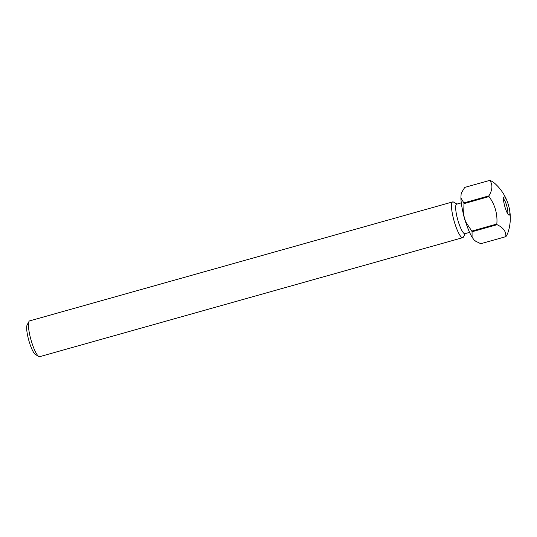 <?xml version="1.0" encoding="UTF-8"?>
<svg xmlns="http://www.w3.org/2000/svg" width="537" height="537" viewBox="0 0 537 537"><rect width="100%" height="100%" fill="white"/><g stroke="black" fill="none" stroke-linecap="round" stroke-linejoin="round"><path stroke-width="0.81" d="M507.66 213.686A7.894 1.624 74.3 0 0 506.733 205.866A7.894 1.624 74.3 0 0 503.518 198.958M504.861 206.685A9.485 1.947 -105.7 0 1 503.793 197.193A9.485 1.947 -105.7 0 1 504.102 196.891A9.485 1.947 -105.7 0 1 508.532 205.335A9.485 1.947 -105.7 0 1 509.298 215.129A9.485 1.947 -105.7 0 1 508.814 215.048A9.485 1.947 -105.7 0 1 504.861 206.685M38.798 356.487L35.415 354.487A15.68 3.222 -105.7 0 1 28.884 340.666A15.68 3.222 -105.7 0 1 27.119 324.979L28.964 321.509A18.58 3.819 74.3 0 0 31.059 340.102A18.58 3.819 74.3 0 0 38.798 356.487A18.58 3.819 74.3 0 0 39.684 356.669L462.753 237.669A18.58 3.819 74.3 0 0 463.418 237.059L465.257 233.588M461.283 202.858L456.638 204.167A15.331 3.155 74.3 0 0 457.819 220.016A15.331 3.155 74.3 0 0 464.935 233.682L469.586 232.373M456.96 204.073L453.577 202.08A18.58 3.819 74.3 0 0 452.691 201.899A18.58 3.819 74.3 0 0 454.127 221.11A18.58 3.819 74.3 0 0 462.753 237.669M476.373 241.663L474.178 240.093A25.783 5.303 -105.7 0 0 475.292 241.026L480.756 243.711L505.78 236.669A29.267 6.014 74.3 0 0 505.861 236.642A29.267 6.014 74.3 0 0 505.941 236.609A38.798 19.513 157.3 0 0 508.331 231.474A46.451 46.451 0 0 0 495.007 183.6A38.798 18.446 -9.2 0 0 489.905 180.331A29.267 6.014 74.3 0 0 489.825 180.358A29.267 6.014 74.3 0 0 489.751 180.392L464.727 187.426A29.267 6.014 74.3 0 1 464.888 187.373L489.905 180.331M488.871 195.877A29.267 6.014 74.3 0 0 488.992 196.596L463.968 203.637A29.267 6.014 74.3 0 1 463.854 202.912L488.871 195.877A38.798 19.513 -22.7 0 0 489.751 180.392M496.812 224.043A29.267 6.014 74.3 0 0 497.087 224.708L472.063 231.742A29.267 6.014 74.3 0 1 471.788 231.085L496.812 224.043A38.798 37.959 -110.2 0 0 488.992 196.596M505.78 236.669A38.798 18.446 170.8 0 0 497.087 224.708M474.178 240.093L472.077 237.2A25.783 5.303 -105.7 0 1 465.539 221.6L463.646 214.961A25.783 5.303 -105.7 0 1 460.9 197.972L461.108 194.219A25.783 5.303 -105.7 0 1 461.639 192.501L464.727 187.426M461.108 194.219L462.411 191.058M463.854 202.912L460.9 197.972M463.646 214.961L463.968 203.637M471.788 231.085L465.539 221.6M472.077 237.2L472.063 231.742M452.691 201.899L29.622 320.891A18.58 3.819 74.3 0 0 28.964 321.509M466.344 224.063A15.331 3.155 -105.7 0 1 464.384 218.17A15.331 3.155 -105.7 0 1 462.854 211.638"/></g></svg>
